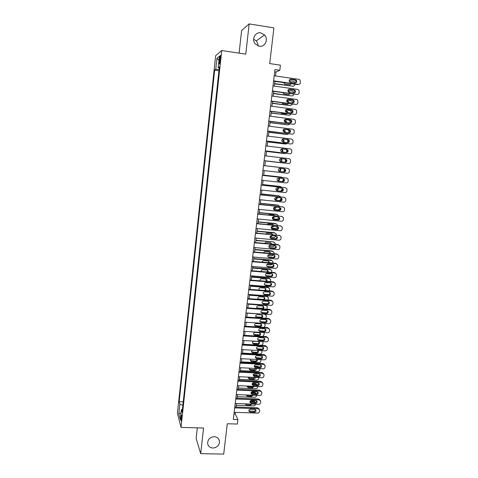 <?xml version="1.0" encoding="UTF-8"?>
<svg xmlns="http://www.w3.org/2000/svg" width="478" height="478" viewBox="0 0 478 478"><rect width="100%" height="100%" fill="white"/><g stroke="black" fill="none" stroke-linecap="round" stroke-linejoin="round"><path stroke-width="0.72" d="M214.222 436.677C217.155 436.94 218.9 438.44 219.456 441.182C219.378 445.275 217.197 447.557 212.913 448.041C209.92 447.778 208.163 446.237 207.643 443.423C207.793 439.372 209.985 437.119 214.222 436.677M253.645 39.178L256.244 40.911C257.481 42.345 258.048 44.012 257.947 45.918M260.791 32.851L264.567 34.948C268.791 39.268 264.937 47.442 259.243 46.27L255.115 43.767C251.368 39.316 255.324 31.703 260.791 32.851M181.556 419.182C181.771 416.242 181.676 414.82 181.27 414.922L180.905 416.708C180.69 419.636 180.786 421.058 181.192 420.969L181.556 419.182M197.318 427.846L196.141 438.398L200.682 453.658L223.71 454.1L227.283 423.753L237.357 424.046L237.895 419.6L235.236 413.948L235.421 412.371M215.656 55.693L177.428 413.267L181.037 427.398L221.738 50.519L215.656 55.693M221.738 50.519L245.758 54.151L249.175 23.9L241.623 30.496L239.096 53.148M249.175 23.9L273.912 27.897L269.712 63.574L280.413 65.175L279.791 70.32L274.946 69.603L233.318 419.457L237.895 419.6M219.456 58.973L219.211 61.256C219.014 63.472 219.109 64.369 219.498 63.933L220.507 58.143C220.699 55.92 220.603 55.03 220.221 55.466L219.456 58.973L220.4 59.111M182.423 409.258L181.377 409.688L182.094 412.317L219.372 66.771L218.207 67.613L219.247 67.948M181.377 409.688L180.32 419.517L178.826 413.787L179.859 404.149L179.184 401.681L214.658 70.17L215.751 69.382L216.946 58.28L219.426 56.249L218.207 67.613M218.966 70.559L183.164 402.428M200.682 453.658L203.574 428.019L181.037 427.398M275.537 75.96L276.009 71.999L279.791 70.32M236.054 407.053L236.479 403.51M237.112 398.21L237.542 394.619M238.169 389.331L238.606 385.692M239.233 380.416L239.669 376.73M240.297 371.472L240.745 367.737M241.372 362.491L241.82 358.709M242.448 353.481L242.902 349.645M243.523 344.429L243.989 340.551M244.605 335.347L245.077 331.415M245.692 326.235L246.17 322.25M246.785 317.081L247.269 313.048M247.879 307.892L248.369 303.811M248.978 298.672L249.474 294.532M250.084 289.411L250.586 285.223M251.195 280.12L251.697 275.878M252.306 270.787L252.82 266.497M253.424 261.424L253.943 257.074M254.547 252.02L255.067 247.622M255.67 242.579L256.202 238.128M256.8 233.109L257.337 228.598M257.935 223.59L258.479 219.032M259.07 214.042L259.626 209.424M260.217 204.459L260.773 199.786M261.364 194.833L261.926 190.101M262.518 185.165L263.085 180.385M263.671 175.468L264.25 170.628M264.836 165.729L265.415 160.841M266.007 155.918L266.587 151.042M267.178 146.059L267.758 141.207M268.361 136.164L268.935 131.331M269.544 126.234L270.118 121.418M270.733 116.262L271.307 111.464M271.928 106.247L272.496 101.467M273.129 96.192L273.697 91.435M274.33 86.094L274.898 81.356M274.683 71.808L276.009 71.999M233.975 413.906L235.236 413.948M219.079 69.459L215.751 69.382M218.685 70.75L214.658 70.17M182.984 401.819L179.184 401.681M179.859 404.149L182.853 405.302M218.99 60.33L216.946 58.28M178.826 413.787L181.037 412.837M274.211 75.769L298.917 79.36L300.053 79.987L300.429 82.652C300.166 83.859 299.455 84.433 298.296 84.391L273.607 80.842M273.565 81.17L297.597 84.618L298.296 84.391M295.404 79.772L296.33 80.292C297.047 81.84 296.611 82.742 295.01 82.999L290.463 82.341L289.501 81.792C288.82 80.244 289.274 79.354 290.857 79.115L295.404 79.772L294.717 80.023L295.637 80.537C296.252 81.469 296.145 82.294 295.314 83.011M289.829 79.354L294.717 80.023M274.599 83.871L292.853 86.171L274.635 83.566M289.13 80.663L293.456 81.29L294.556 81.893L295.051 83.005M289.967 84.827L290.672 83.626M290.11 82.246L289.722 82.013M291.114 82.437L289.363 81.595M283.932 82.658L284.302 83.65L285.235 84.182L289.656 84.821L291.269 83.71M292.853 86.171C293.982 86.213 294.675 85.646 294.932 84.481L294.962 84.242M273.004 85.909L297.675 89.41L298.852 90.085L299.18 92.684C298.917 93.885 298.206 94.465 297.053 94.423L272.4 90.963M272.37 91.25L297.053 94.423M294.167 89.834L295.123 90.39C295.792 91.919 295.338 92.804 293.767 93.043L289.232 92.403L288.24 91.812C287.607 90.288 288.067 89.41 289.626 89.189L294.167 89.834L293.48 90.043L294.436 90.593C295.022 91.555 294.878 92.379 294.012 93.055M288.664 89.392L293.48 90.043M271.803 96.006L296.432 99.424L297.645 100.135L297.937 102.674C297.675 103.869 296.969 104.449 295.81 104.413L271.205 101.043M271.175 101.288L295.81 104.413M292.93 99.854L293.916 100.44C294.538 101.957 294.078 102.824 292.536 103.051L288.007 102.429L286.985 101.802C286.4 100.29 286.872 99.436 288.395 99.227L292.93 99.854L292.255 100.022L293.241 100.613C293.797 101.605 293.623 102.423 292.709 103.063M287.511 99.382L292.255 100.022M270.608 106.068L295.195 109.39L296.45 110.149L296.701 112.629C296.438 113.818 295.733 114.397 294.579 114.362L270.01 111.081M269.986 111.284L294.579 114.362M291.7 109.832L292.715 110.454C293.295 111.948 292.823 112.802 291.305 113.017L286.782 112.408L285.736 111.75C285.193 110.257 285.671 109.414 287.17 109.223L291.7 109.832L291.03 109.964L292.04 110.585C292.572 111.613 292.363 112.426 291.413 113.023L291.09 111.183L289.871 110.448L285.736 109.886M286.364 109.343L291.03 109.964M269.413 116.082L293.964 119.321L295.249 120.121L295.47 122.541C295.207 123.724 294.502 124.304 293.349 124.274L268.821 121.077M268.797 121.245L293.349 124.274M290.475 119.769L291.514 120.426C292.052 121.902 291.574 122.738 290.08 122.942L285.563 122.35L284.494 121.657C283.992 120.187 284.482 119.363 285.958 119.177L290.475 119.769L289.811 119.864L290.845 120.522C291.353 121.579 291.108 122.386 290.116 122.948M285.229 119.267L289.811 119.864M273.434 93.634L291.658 95.911L273.464 93.365M287.935 90.432L292.255 91.047L293.402 91.692L293.862 93.055M288.712 94.584L289.429 93.64M289.28 92.415L288.12 91.639M290.056 92.523L288.843 91.453L287.989 91.334M282.779 92.708L284.046 93.951L288.461 94.572L289.979 93.718M291.658 95.911C292.775 95.947 293.462 95.391 293.725 94.244M272.269 103.362L290.463 105.608L272.299 103.134M286.8 100.177L291.06 100.762L292.243 101.456L292.638 103.063M287.457 104.3L288.132 103.607M288.246 102.459L286.74 101.306M288.933 102.555L288.616 101.754L286.686 101.049M281.679 102.728L282.868 103.684L287.272 104.288L288.646 103.678M290.463 105.608L292.476 104.204M271.116 113.053L289.28 115.27L271.14 112.862M286.203 113.973L286.782 113.531M287.117 112.455L286.824 111.601L285.462 110.95M287.75 112.539L287.457 111.476L285.456 110.735M280.652 112.712L281.691 113.376L286.089 113.967L287.248 113.591M289.28 115.27L291.198 114.117M269.962 122.703L288.091 124.895L269.986 122.547M284.751 119.572L288.682 120.092L289.937 120.862L290.188 122.918M284.954 123.611L285.336 123.396M285.922 122.398L285.671 121.251L284.255 120.564M286.519 122.476L286.304 121.161L284.285 120.39M279.738 122.667L285.754 123.455M288.091 124.895L289.889 123.993M268.224 126.061L292.739 129.215L294.048 130.046L294.239 132.412C293.982 133.589 293.277 134.169 292.124 134.145L267.632 131.038M267.62 131.163L292.124 134.145M289.256 129.669L290.319 130.357C290.815 131.814 290.331 132.639 288.861 132.83L284.356 132.257L283.263 131.534C282.797 130.082 283.287 129.269 284.739 129.09L289.256 129.669L288.593 129.729L289.656 130.41C290.134 131.504 289.859 132.304 288.82 132.824M284.739 129.09L288.593 129.729M268.821 132.322L286.914 134.485L268.833 132.197M283.902 129.233L287.505 129.699L288.784 130.506L288.975 132.764M284.667 132.292L284.524 130.858L283.119 130.147M285.235 132.37L285.151 130.805L283.167 130.022M286.914 134.485L288.539 133.816M267.041 136.003L291.514 139.062L292.853 139.935L293.02 142.247C292.757 143.418 292.052 143.998 290.905 143.974L266.455 140.956M266.443 141.046L290.905 143.974M288.037 139.528L289.118 140.245C289.584 141.685 289.094 142.492 287.648 142.677L283.149 142.121L282.038 141.369C281.602 139.935 282.104 139.134 283.532 138.967L288.037 139.528L287.386 139.552L288.467 140.263C288.921 141.392 288.604 142.193 287.511 142.659M282.982 139.002L287.386 139.552M267.674 141.9L285.742 144.039L267.686 141.811M283.334 142.139L283.376 140.43L282.056 139.707M283.89 142.211L283.998 140.412L282.116 139.618M285.742 144.039L287.141 143.603M287.75 142.581L287.631 140.114L287.021 139.51M265.864 145.904L290.301 148.879L291.658 149.781L291.801 152.04C291.538 153.211 290.839 153.785 289.692 153.767L265.278 150.839M265.272 150.887L289.692 153.767M286.824 149.351L287.929 150.092C288.359 151.514 287.864 152.309 286.442 152.482L281.942 151.944L280.819 151.168C280.419 149.751 280.921 148.969 282.331 148.801L286.824 149.351L286.179 149.339L287.278 150.074C287.708 151.257 287.35 152.052 286.191 152.452M281.889 148.819L286.179 149.339M266.539 151.436L284.571 153.552L266.545 151.389M281.901 151.938L282.235 149.967L281.094 149.238M282.462 152.004L282.851 149.978L281.154 149.184M284.571 153.552L285.653 153.336M286.489 152.374L286.734 150.923L286.226 149.345M264.692 155.762L289.088 158.654L290.469 159.586L290.588 161.797C290.325 162.962 289.626 163.536 288.485 163.524L264.107 160.674M264.107 160.692L288.485 163.524M285.623 159.132L286.74 159.897C287.141 161.301 286.639 162.084 285.235 162.257L280.747 161.731L279.606 160.925C279.236 159.532 279.744 158.756 281.13 158.6L285.623 159.132L284.978 159.084L286.095 159.849C286.501 161.116 286.071 161.905 284.81 162.203M280.843 158.594L284.978 159.084M265.404 160.943L283.406 163.034L265.409 160.931M280.371 161.63L281.094 159.461L280.257 158.774M280.837 161.737C281.805 161.271 282.092 160.524 281.703 159.509L280.335 158.732M283.406 163.034L283.962 163.01M285.109 162.239L285.569 160.405L285.306 159.162M287.881 168.387L263.521 165.573L287.881 168.387L289.28 169.349L289.381 171.512C289.118 172.678 288.419 173.251 287.278 173.239L262.942 170.479M284.416 168.877L285.551 169.666C285.928 171.052 285.42 171.823 284.034 171.984L279.552 171.477L278.399 170.652C278.053 169.278 278.566 168.513 279.935 168.364L284.416 168.877M283.944 168.824L284.912 169.576C285.282 170.963 284.78 171.733 283.4 171.895L279.313 171.429M264.842 165.687L282.827 167.76L264.842 165.681M278.811 171.166C279.947 170.819 280.329 170.072 279.953 168.919L279.475 168.381M278.901 171.232L279.086 171.255C280.431 171.1 280.927 170.347 280.556 168.997L279.893 168.358M283.783 171.883L284.285 170.795L284.267 168.859M283.191 167.844L282.827 167.76M262.362 175.366L286.68 178.085L288.097 179.071L288.174 181.192C287.917 182.351 287.218 182.925 286.077 182.919L261.777 180.242M286.268 178.013L262.362 175.318M283.221 178.581L284.368 179.393C284.715 180.762 284.207 181.521 282.839 181.682L278.363 181.186L277.198 180.337C276.876 178.981 277.395 178.228 278.746 178.085L283.221 178.581L283.125 180.206L282.319 181.556M282.946 178.551L283.735 179.268C284.081 180.636 283.574 181.395 282.211 181.55L277.969 181.084M263.707 175.169L281.285 177.117M263.713 175.133L281.058 177.075M277.365 180.612L277.933 180.678L277.342 180.553C278.668 180.403 279.158 179.662 278.817 178.336L278.65 178.073M277.933 180.678C279.266 180.523 279.755 179.782 279.415 178.449L279.2 178.133M282.6 177.583L281.667 177.183M261.203 185.106L285.48 187.746L286.914 188.756L286.973 190.836C286.716 191.989 286.023 192.562 284.882 192.556L260.624 189.963M285.27 187.693L261.209 185.028M282.032 188.248L283.185 189.079C283.514 190.429 283 191.182 281.65 191.331L277.18 190.853L276.003 189.993C275.704 188.649 276.224 187.908 277.563 187.764L282.032 188.248M281.877 188.23L282.558 188.924C282.88 190.268 282.373 191.021 281.028 191.17L276.678 190.704M262.583 184.622L280.323 186.528M262.589 184.544L279.911 186.432M275.961 189.88L276.2 189.903C277.473 189.778 277.981 189.067 277.712 187.782M275.997 189.975L276.786 190.059C278.1 189.915 278.596 189.18 278.28 187.866L278.268 187.842M280.759 191.14L281.972 189.575L282.098 188.368M281.715 187.251L280.508 186.569M260.044 194.809L284.291 197.366L285.73 198.4L285.778 200.437C285.527 201.585 284.828 202.164 283.693 202.164L259.47 199.649M284.267 197.36L260.062 194.695M280.843 197.88L282.008 198.723C282.313 200.061 281.799 200.802 280.466 200.951L276.003 200.485L274.82 199.607C274.539 198.28 275.059 197.545 276.38 197.408L280.843 197.88M280.783 197.874L281.387 198.537C281.685 199.864 281.178 200.605 279.845 200.754L275.418 200.294M280.933 197.982L280.819 198.914C280.568 200.031 279.893 200.587 278.788 200.587L275.316 200.222M261.46 194.032L278.764 195.747L280.735 196.87M261.472 193.919L278.764 195.747M274.701 199.183L275.059 199.224C276.159 199.165 276.696 198.567 276.672 197.438M274.725 199.314L275.645 199.41C276.804 199.326 277.336 198.693 277.234 197.498M258.897 204.476L283.101 206.95L284.553 208.008L284.589 210.003C284.338 211.151 283.639 211.724 282.51 211.724L258.323 209.298M283.179 206.956L258.915 204.321M279.66 207.47L280.837 208.336C281.118 209.651 280.598 210.386 279.283 210.529L274.832 210.081L273.637 209.185C273.374 207.876 273.9 207.153 275.203 207.016L279.66 207.47M279.678 207.47L280.216 208.109C280.502 209.424 279.983 210.153 278.668 210.302L274.169 209.842M279.755 207.524L279.672 208.211C279.427 209.328 278.746 209.884 277.646 209.884L273.81 209.501M260.343 203.407L278.304 205.253M260.361 203.264L277.622 205.032M273.524 208.462L275.555 207.052M275.573 206.024L269.777 205.432M273.518 208.623L274.503 208.725C275.519 208.689 276.063 208.151 276.141 207.111M279.702 206.448L278.214 205.241M257.75 214.108L281.918 216.492L283.382 217.574L283.406 219.533C283.149 220.675 282.456 221.248 281.327 221.254L257.182 218.906M282.086 216.522L257.773 213.917M278.483 217.024L279.666 217.902C279.929 219.211 279.409 219.934 278.106 220.071L273.661 219.641L272.46 218.727C272.215 217.43 272.741 216.719 274.031 216.588L278.483 217.024M272.472 218.757L276.505 219.151C277.61 219.145 278.28 218.589 278.531 217.478L278.584 217.042L279.05 217.645C279.313 218.948 278.799 219.665 277.497 219.808L272.932 219.354M259.225 212.752L277.252 214.55M259.249 212.573L276.487 214.281M272.412 217.711L274.372 216.618M274.258 215.548L273.828 215.046M274.713 215.59L273.733 215.034L269.401 214.604L268.307 214.957M272.37 217.902L273.368 217.998L274.987 216.677M278.626 215.978L277.073 214.52M256.608 223.698L280.735 226.004L282.211 227.098L282.223 229.022C281.972 230.163 281.279 230.737 280.15 230.743L256.041 228.478M280.992 226.046L256.638 223.471M277.306 226.542L278.501 227.432C278.746 228.723 278.226 229.44 276.935 229.577L272.496 229.159L271.289 228.233C271.062 226.954 271.588 226.249 272.866 226.118L277.306 226.542M277.467 226.566L277.891 227.146C278.136 228.43 277.616 229.141 276.332 229.279L271.707 228.831M277.407 226.554L277.389 226.709C277.144 227.815 276.469 228.37 275.37 228.382L271.217 227.988M258.12 222.055L276.194 223.818M258.144 221.84L275.358 223.501M271.379 226.931L273.123 226.142M273.249 225.06L272.765 224.313M273.739 225.108L272.603 224.29L268.278 223.877L266.963 224.457M271.283 227.152L272.239 227.241L273.792 226.208M277.515 225.467L277.377 224.833L275.937 223.77M255.473 233.246L279.564 235.475L281.046 236.586L281.052 238.48C280.795 239.615 280.108 240.183 278.979 240.201L254.905 238.008M279.899 235.54L255.503 232.983M276.141 236.018L277.336 236.927C277.569 238.205 277.043 238.91 275.764 239.048L271.337 238.642L270.118 237.703C269.915 236.437 270.44 235.744 271.707 235.612L276.141 236.018M276.362 236.06L276.732 236.604C276.965 237.877 276.445 238.576 275.173 238.713L270.488 238.259M276.236 236.03L274.241 237.572L270.028 237.19M257.015 231.322L275.143 233.049M257.045 231.077L274.229 232.678M270.434 236.126L271.797 235.618M272.167 234.531L271.701 233.551M272.699 234.579L271.474 233.509L267.154 233.109L265.696 233.927M270.249 236.371L271.116 236.449L272.538 235.69M276.38 234.919L276.254 234.065L274.802 232.983M254.338 242.764L278.393 244.909L279.887 246.039L279.881 247.897C279.624 249.026 278.937 249.6 277.808 249.618L253.776 247.508M278.805 244.999L277.79 244.557L254.374 242.466M274.975 245.465L276.176 246.385C276.392 247.646 275.866 248.345 274.605 248.476L270.178 248.088L268.959 247.138C268.767 245.889 269.293 245.196 270.548 245.071L274.975 245.465M275.256 245.519L275.579 246.027C275.794 247.281 275.274 247.98 274.014 248.112L269.275 247.658M275.029 245.471L273.111 246.732L268.899 246.361M255.909 240.559L273.105 241.826L274.085 242.244M255.945 240.279L273.105 241.826M269.64 245.28L270.321 245.071M271.038 243.953L270.638 242.746M271.612 244.007L270.351 242.693L266.043 242.304L264.483 243.368M269.299 245.561L271.223 245.13M275.214 244.33L275.131 243.254L273.679 242.161M253.215 252.241L277.228 254.308L278.728 255.455L278.71 257.278C278.459 258.407 277.772 258.974 276.648 258.998L252.653 256.967M277.706 254.421L276.631 253.926L253.25 251.912M273.816 254.87L275.023 255.802C275.22 257.05 274.695 257.738 273.446 257.875L269.024 257.499L267.805 256.537C267.626 255.3 268.152 254.619 269.395 254.493L273.816 254.87M274.151 254.941L274.432 255.407C274.629 256.656 274.109 257.343 272.86 257.475L268.074 257.015M273.786 254.87L271.994 255.861L267.823 255.503M254.816 249.761L272.55 251.303L271.988 250.938L273.028 251.41M254.852 249.444L271.988 250.938M269.861 253.34L269.568 251.918M270.488 253.394L270.411 252.748L269.234 251.84L264.926 251.47L263.318 252.778M268.457 254.726L269.801 254.529M274.061 253.704L274.014 252.414L272.55 251.303M252.091 261.687L276.069 263.671L277.569 264.83L277.551 266.622C277.3 267.746 276.613 268.319 275.489 268.343L251.53 266.389M276.607 263.808L275.471 263.253L252.133 261.317M272.663 264.238L273.87 265.182C274.061 266.413 273.53 267.1 272.293 267.232L267.883 266.873L266.652 265.905C266.485 264.675 267.017 263.999 268.248 263.874L272.663 264.238M273.046 264.328L273.285 264.758C273.47 265.989 272.95 266.67 271.713 266.802L266.885 266.336M272.49 264.226L270.877 264.949L266.814 264.615M253.722 258.921L271.432 260.408L270.871 260.014L271.97 260.546M253.764 258.574L270.871 260.014M268.63 262.685L268.505 261.048M269.329 262.745L269.299 261.872L268.116 260.958L263.82 260.6C262.834 260.641 262.297 261.161 262.201 262.153M272.908 263.043L272.902 261.532L271.432 260.408M250.968 271.092L274.91 272.998L276.421 274.169L276.392 275.937C276.141 277.055 275.453 277.622 274.336 277.652L250.412 275.776M275.513 273.159L274.324 272.55L251.016 270.685M271.51 273.577L272.729 274.521C272.902 275.746 272.37 276.421 271.14 276.553L266.736 276.206L265.505 275.232C265.35 274.019 265.882 273.35 267.1 273.225L271.51 273.577M271.946 273.679L272.143 274.067C272.317 275.286 271.791 275.961 270.566 276.093L265.702 275.621M271.122 273.547L269.759 274.008L265.882 273.697M252.635 268.05L270.315 269.484L269.759 269.06L270.912 269.64M252.677 267.674L269.759 269.06M267.339 271.988L267.441 270.148M268.128 272.054L268.194 270.966L267.005 270.04L262.715 269.694C261.609 269.783 261.078 270.381 261.125 271.492M271.761 272.346L271.791 270.62L270.315 269.484M249.857 280.455L273.757 282.289L275.274 283.466L275.238 285.211C274.987 286.322 274.306 286.896 273.183 286.92L249.301 285.127M274.414 282.474L273.177 281.805L249.91 280.018M270.363 282.874L271.582 283.83C271.743 285.043 271.217 285.713 269.998 285.844L265.601 285.509L264.364 284.524C264.22 283.323 264.752 282.659 265.965 282.54L270.363 282.874M270.841 282.994L271.008 283.34C271.169 284.547 270.644 285.217 269.425 285.348L264.525 284.876M269.646 282.821L265.063 282.755M251.548 277.15L269.204 278.525L268.654 278.065L269.855 278.704M251.595 276.738L268.654 278.065M265.947 281.255L266.377 279.212M266.885 281.327L267.088 280.018L265.899 279.086L261.615 278.752C260.438 278.871 259.924 279.516 260.062 280.688L260.104 280.801M270.602 281.608L270.679 279.672L269.204 278.525M248.745 289.788L272.609 291.544L274.133 292.733L274.091 294.448C273.84 295.559 273.159 296.127 272.036 296.157L248.19 294.442M273.314 291.747L272.03 291.03L248.799 289.315M269.222 292.136L270.446 293.098C270.596 294.299 270.064 294.962 268.857 295.093L264.465 294.777L263.229 293.785C263.097 292.596 263.629 291.939 264.83 291.813L269.222 292.136M269.735 292.273L269.873 292.578C270.022 293.773 269.496 294.436 268.289 294.567L263.36 294.089M267.71 292.022L264.681 291.813M250.466 286.208L268.098 287.529L267.555 287.045L268.797 287.738M250.52 285.766L267.555 287.045M264.274 290.457C265.23 290.158 265.625 289.519 265.451 288.551L265.308 288.24M265.589 290.558L265.989 289.041L264.8 288.103L260.522 287.78C259.357 287.899 258.837 288.539 258.962 289.698L259.148 290.08M269.413 290.839L269.58 288.688L268.098 287.529M247.64 299.085L271.468 300.764L272.992 301.959L272.944 303.649C272.699 304.755 272.012 305.328 270.895 305.364L247.09 303.721M272.215 300.991L270.895 300.22L247.7 298.583M268.086 301.361L269.311 302.335C269.449 303.518 268.917 304.181 267.722 304.307L263.336 304.002L262.093 303.004C261.974 301.827 262.506 301.176 263.695 301.056L268.086 301.361M268.63 301.516L268.744 301.779C268.881 302.962 268.355 303.62 267.16 303.751L262.201 303.273M249.391 295.237L266.993 296.503L266.455 295.984L267.734 296.73M249.444 294.765L266.455 295.984M257.983 298.941L262.822 299.419C263.981 299.294 264.495 298.654 264.364 297.507L264.244 297.238M264.197 299.748L264.896 298.027L263.701 297.083L259.429 296.772C258.269 296.892 257.756 297.525 257.875 298.672L258.293 299.33M268.194 300.029L268.481 297.669L266.993 296.503M246.534 308.346L270.327 309.947L271.857 311.154L271.803 312.821C271.558 313.921 270.877 314.488 269.759 314.53L245.991 312.965M271.116 310.198L269.759 309.374L246.6 307.808M266.951 310.557L268.176 311.531C268.307 312.708 267.776 313.359 266.587 313.49L262.213 313.198L260.97 312.194C260.857 311.029 261.388 310.383 262.571 310.258L266.951 310.557M267.531 310.724L267.62 310.945C267.746 312.122 267.22 312.767 266.031 312.899L261.054 312.421M248.315 304.235L265.893 305.442L265.445 304.988M256.871 307.844L261.735 308.322C262.888 308.202 263.402 307.569 263.276 306.428L263.181 306.195M265.882 305.018L266.676 305.693M262.482 308.878C263.509 308.639 263.952 308.005 263.802 306.978L262.607 306.028L258.341 305.735C257.194 305.854 256.674 306.476 256.782 307.617L257.773 308.561M266.939 309.182L267.381 306.619L265.893 305.442M245.441 317.571L269.192 319.101L270.721 320.308L270.668 321.951C270.423 323.05 269.741 323.618 268.63 323.66L244.891 322.172M270.022 319.37L268.63 318.491L245.507 316.998M265.822 319.71L267.053 320.69C267.172 321.855 266.64 322.507 265.463 322.632L261.09 322.357L259.847 321.347C259.745 320.194 260.277 319.555 261.448 319.429L265.822 319.71M266.431 319.89L266.497 320.081C266.616 321.24 266.085 321.885 264.914 322.011L259.913 321.533M247.251 313.192L264.657 314.189M255.766 316.717L260.647 317.195C261.795 317.075 262.308 316.448 262.189 315.319L262.117 315.122M265.326 314.237L265.619 314.62M261.514 314.942L257.26 314.661C256.118 314.775 255.599 315.402 255.7 316.526L256.913 317.512L261.167 317.786C262.32 317.661 262.834 317.034 262.715 315.898L261.514 314.942M265.631 318.294L266.24 317.129L266.294 315.528L264.8 314.351M244.348 326.761L268.062 328.213L269.598 329.432L269.538 331.051C269.293 332.144 268.612 332.712 267.501 332.754L243.804 331.338M268.923 328.5L267.507 327.573L244.419 326.151M264.698 328.834L265.929 329.82C266.043 330.973 265.511 331.613 264.34 331.744L259.972 331.481L258.729 330.471C258.634 329.324 259.166 328.691 260.331 328.565L264.698 328.834M265.326 329.025L265.38 329.175C265.487 330.322 264.961 330.961 263.79 331.093L258.777 330.615M254.672 325.56L259.572 326.038C260.707 325.912 261.221 325.291 261.113 324.174L261.06 324.018M260.432 323.821L256.178 323.552C255.049 323.672 254.529 324.287 254.619 325.404L255.832 326.39L260.086 326.653C261.227 326.528 261.741 325.906 261.633 324.783L260.432 323.821M264.244 327.37L265.254 325.1L264.352 323.391M243.254 335.915L266.939 337.295L268.475 338.514L268.409 340.115C268.164 341.202 267.489 341.77 266.377 341.818L242.716 340.479M267.829 337.599L266.383 336.62L243.332 335.275M263.575 337.916L264.812 338.908C264.914 340.055 264.382 340.689 263.217 340.82L258.861 340.569L257.612 339.553C257.528 338.418 258.06 337.791 259.219 337.665L263.575 337.916M264.232 338.125L264.262 338.233C264.37 339.374 263.838 340.007 262.679 340.139L257.648 339.661M253.579 334.367L258.49 334.845C259.62 334.72 260.14 334.104 260.038 332.993L259.996 332.873M259.351 332.664L255.103 332.413C253.979 332.533 253.46 333.142 253.543 334.247L254.762 335.239L259.004 335.49C260.14 335.365 260.653 334.749 260.552 333.632L259.351 332.664M262.673 336.404L264.059 334.809L264.119 333.256L263.695 332.527M242.173 345.032L265.816 346.335L267.351 347.566L267.286 349.143C267.041 350.231 266.365 350.798 265.26 350.846L241.629 349.579M266.73 346.658L265.272 345.636L242.25 344.363M262.458 346.968L263.695 347.966C263.79 349.101 263.259 349.729 262.105 349.86L257.756 349.627L256.507 348.605C256.423 347.482 256.961 346.855 258.108 346.729L262.458 346.968M263.133 347.189L263.157 347.261C263.247 348.39 262.721 349.018 261.568 349.149L256.525 348.677M262.84 341.621L262.978 343.604C262.739 344.662 262.081 345.212 261 345.259L243.541 344.291M252.498 343.144L257.421 343.622C258.544 343.497 259.058 342.887 258.962 341.782L258.939 341.698M258.269 341.483L254.033 341.238C252.916 341.358 252.396 341.967 252.474 343.061L253.693 344.058L257.929 344.297C259.052 344.172 259.572 343.557 259.476 342.451L258.269 341.483M241.091 354.114L264.698 355.345L266.24 356.582L266.168 358.136C265.923 359.217 265.248 359.785 264.143 359.838L240.554 358.643M265.637 355.686L264.155 354.616L241.175 353.415M261.346 355.99L262.583 356.988C262.673 358.112 262.141 358.739 260.994 358.864L256.65 358.643L255.401 357.622C255.33 356.504 255.861 355.889 257.003 355.763L261.346 355.99M262.04 356.212L262.052 356.253C262.135 357.371 261.609 357.998 260.462 358.124L255.407 357.658M261.902 350.667L261.896 352.364C261.657 353.421 261 353.971 259.924 354.019L242.489 353.105M256.704 348.779L260.534 349.089M251.416 351.892L256.351 352.364C257.469 352.238 257.983 351.635 257.899 350.541L257.881 350.494M252.312 350.153L251.404 351.844L252.623 352.842L256.853 353.069C257.971 352.943 258.49 352.334 258.401 351.24L257.815 350.446M240.016 363.166L263.587 364.326L265.129 365.562L265.051 367.098C264.812 368.18 264.137 368.747 263.031 368.801L239.478 367.678M264.549 364.672L263.049 363.567L240.099 362.432M260.241 364.971L261.478 365.975C261.556 367.086 261.03 367.713 259.889 367.839L255.551 367.63L254.302 366.608C254.236 365.497 254.768 364.881 255.903 364.762L260.241 364.971M260.946 365.204L260.946 365.21C261.03 366.321 260.498 366.937 259.363 367.068L254.302 366.602M260.904 359.677L260.821 361.093C260.582 362.145 259.924 362.694 258.849 362.748L241.444 361.882M255.377 357.49L259.913 358.094M250.842 359.169L250.347 360.591L255.288 361.075C256.286 360.992 256.811 360.46 256.865 359.474M250.347 360.591L251.559 361.595L255.784 361.804C256.895 361.679 257.415 361.075 257.337 359.988L257.08 359.48M238.94 372.183L262.476 373.27L264.017 374.507L263.946 376.025C263.701 377.1 263.025 377.668 261.926 377.728L238.408 376.676M263.456 373.629L261.944 372.476L239.036 371.412M259.136 373.921L260.379 374.925C260.45 376.031 259.918 376.646 258.783 376.778L254.451 376.586L253.203 375.559C253.143 374.459 253.681 373.85 254.804 373.724L259.136 373.921M259.859 374.16C259.907 375.248 259.375 375.857 258.263 375.977L253.197 375.517M259.865 368.652L259.745 369.787C259.512 370.838 258.855 371.388 257.779 371.442L240.398 370.629M254.272 366.178L257.809 366.351L259.088 367.056M249.277 369.291L254.23 369.751L255.796 368.454M249.546 368.156L249.283 369.315L250.502 370.313L254.72 370.51C255.826 370.39 256.339 369.787 256.268 368.711L256.19 368.472M237.871 381.163L261.37 382.179L262.918 383.422L262.834 384.921C262.595 385.991 261.926 386.559 260.821 386.618L237.339 385.638M262.368 382.549L260.845 381.36L237.966 380.363M258.036 382.836L259.279 383.846C259.345 384.939 258.813 385.555 257.684 385.686L253.364 385.501L252.115 384.473C252.061 383.386 252.593 382.776 253.71 382.651L258.036 382.836M258.771 383.081C258.789 384.145 258.257 384.736 257.17 384.85L252.097 384.402M258.783 377.59L258.676 378.451C258.443 379.496 257.791 380.046 256.716 380.106L239.359 379.347M253.316 375.6L257.248 375.78L256.746 375.003L258.168 375.971M253.232 374.842L256.746 375.003M248.219 377.943L253.173 378.403L254.66 377.399M248.333 377.118L248.231 377.996L249.45 379L253.663 379.185C254.744 379.072 255.258 378.48 255.216 377.429M257.947 375.965L257.248 375.78M236.807 390.108L260.271 391.052L261.813 392.295L261.735 393.776C261.496 394.846 260.821 395.414 259.721 395.479L236.275 394.571M261.287 391.434L259.751 390.203L236.909 389.277M256.943 391.721L258.18 392.725C258.24 393.818 257.714 394.428 256.59 394.553L252.276 394.386L251.028 393.358C250.98 392.277 251.512 391.673 252.623 391.548L256.943 391.721M257.684 391.972C257.678 393.012 257.146 393.585 256.083 393.693L251.01 393.257M257.684 386.487L257.612 387.084C257.379 388.124 256.728 388.674 255.652 388.734L238.325 388.028M252.085 384.252L256.184 384.426L255.688 383.619L257.182 384.808M252.27 383.476L255.688 383.619M247.162 386.565L252.121 387.019L253.46 386.314M247.192 386.051L247.18 386.654L248.399 387.658L252.605 387.831L254.182 386.344M257.236 384.856L256.184 384.426M235.75 399.022L259.178 399.895L260.719 401.144L260.635 402.607C260.396 403.671 259.727 404.239 258.628 404.304L235.218 403.462M260.217 400.301L258.658 399.016L235.851 398.162M255.85 400.57L257.092 401.58C257.146 402.655 256.614 403.265 255.503 403.396L251.195 403.241L249.94 402.207C249.898 401.138 250.43 400.534 251.536 400.409L255.85 400.57M256.602 400.827C256.572 401.843 256.041 402.398 254.995 402.506L249.922 402.076M256.59 395.354L256.555 395.688C256.322 396.722 255.67 397.272 254.601 397.338L237.291 396.674M251.01 392.88L255.127 393.041L254.637 392.211L256.136 393.424M251.392 392.08L254.637 392.211M246.116 395.157L251.07 395.599L252.163 395.187M246.104 394.948L247.353 396.28L251.553 396.441L253.101 395.222M256.363 393.681L255.127 393.041M234.692 407.901L258.084 408.702L259.626 409.951L259.542 411.403C259.303 412.46 258.634 413.028 257.54 413.094L234.166 412.329M259.166 409.138L257.57 407.8L234.8 407.005M254.762 409.383L256.005 410.393C256.053 411.468 255.527 412.066 254.416 412.197L250.114 412.054L248.865 411.026C248.829 409.963 249.361 409.365 250.46 409.24L254.762 409.383M255.521 409.64C255.467 410.638 254.935 411.182 253.914 411.283L248.841 410.859M255.503 404.191L255.497 404.257C255.264 405.29 254.613 405.84 253.543 405.906L236.263 405.296M249.994 401.472L254.069 401.622L253.585 400.767L255.121 402.052M250.645 400.66L253.585 400.767M245.214 403.82L250.693 404.018M251.273 402.368L250.257 402.261M245.083 403.82L246.307 404.872L250.502 405.021L251.972 404.065M255.431 402.452L254.069 401.622M220.137 61.393L219.211 61.256M290.857 79.115L290.182 79.36M289.56 81.858L290.038 81.69M289.626 89.189L288.957 89.398M288.395 99.227L287.738 99.4M287.17 109.223L286.519 109.354M285.958 119.177L285.306 119.273M288.198 91.651L288.843 91.453M287.015 101.342L287.654 101.181M285.838 110.998L286.471 110.872M284.661 120.617L285.288 120.528M283.49 130.195L284.111 130.141M283.532 138.967L283.054 138.984M282.325 139.743L282.94 139.719M282.331 148.801L282.026 148.801M281.166 149.25L281.775 149.261M280.311 158.744L280.616 158.762M284.034 171.984L283.4 171.895M286.035 177.971L286.68 178.085M282.839 181.682L282.211 181.55M284.846 187.591L285.48 187.746M281.65 191.331L281.028 191.17M277.18 190.853L276.756 190.74M276.2 189.903L276.786 190.059M283.657 197.181L284.291 197.366M280.466 200.951L279.845 200.754M276.003 200.485L275.43 200.3M275.059 199.224L275.645 199.41M282.474 206.729L283.101 206.95M279.283 210.529L278.668 210.302M274.832 210.081L274.235 209.854M273.924 208.504L274.503 208.725M281.297 216.241L281.918 216.492M278.106 220.071L277.497 219.808M273.661 219.641L273.069 219.378M272.795 217.747L273.368 217.998M280.12 225.718L280.735 226.004M276.935 229.577L276.332 229.279M272.496 229.159L271.91 228.86M271.671 226.96L272.239 227.241M278.955 235.158L279.564 235.475M275.764 239.048L275.173 238.713M271.337 238.642L270.751 238.313M270.548 236.138L271.116 236.449M277.79 244.557L278.393 244.909M274.605 248.476L274.014 248.112M270.178 248.088L269.604 247.724M269.544 245.345L269.992 245.626M276.631 253.926L277.228 254.308M273.446 257.875L272.86 257.475M269.024 257.499L268.457 257.098M275.471 263.253L276.069 263.671M272.293 267.232L271.713 266.802M267.883 266.873L267.316 266.443M274.324 272.55L274.91 272.998M271.14 276.553L270.566 276.093M266.736 276.206L266.174 275.746M273.177 281.805L273.757 282.289M269.998 285.844L269.425 285.348M265.601 285.509L265.045 285.013M272.03 291.03L272.609 291.544M268.857 295.093L268.289 294.567M264.465 294.777L263.916 294.251M270.895 300.22L271.468 300.764M267.722 304.307L267.16 303.751M263.336 304.002L262.792 303.446M269.759 309.374L270.327 309.947M266.587 313.49L266.031 312.899M262.213 313.198L261.669 312.606M261.735 308.322L262.243 308.866M257.487 308.035L257.977 308.573M268.63 318.491L269.192 319.101M265.463 322.632L264.914 322.011M261.09 322.357L260.558 321.736M260.647 317.195L261.167 317.786M256.405 316.92L256.913 317.512M267.507 327.573L268.062 328.213M264.34 331.744L263.79 331.093M259.972 331.481L259.44 330.83M259.572 326.038L260.086 326.653M255.336 325.775L255.832 326.39M266.383 336.62L266.939 337.295M263.217 340.82L262.679 340.139M258.861 340.569L258.335 339.888M258.49 334.845L259.004 335.49M254.266 334.594L254.762 335.239M265.272 345.636L265.816 346.335M262.105 349.86L261.568 349.149M257.756 349.627L257.236 348.91M257.421 343.622L257.929 344.297M253.197 343.383L253.693 344.058M264.155 354.616L264.698 355.345M260.994 358.864L260.462 358.124M256.65 358.643L256.136 357.903M256.351 352.364L256.853 353.069M252.133 352.137L252.623 352.842M263.049 363.567L263.587 364.326M259.889 367.839L259.363 367.068M255.551 367.63L255.037 366.859M259.154 358.058L258.879 357.669M255.288 361.075L255.784 361.804M251.075 360.86L251.559 361.595M261.944 372.476L262.476 373.27M258.783 376.778L258.263 375.977M254.451 376.586L253.949 375.78M258.257 367.014L257.809 366.351M254.23 369.751L254.72 370.51M250.024 369.554L250.502 370.313M260.845 381.36L261.37 382.179M257.684 385.686L257.17 384.85M253.364 385.501L252.862 384.671M253.173 378.403L253.663 379.185M248.972 378.212L249.45 379M259.751 390.203L260.271 391.052M256.59 394.553L256.083 393.693M252.276 394.386L251.781 393.525M252.121 387.019L252.605 387.831M247.927 386.839L248.399 387.658M258.658 399.016L259.178 399.895M255.503 403.396L254.995 402.506M251.195 403.241L250.699 402.351M251.07 395.599L251.553 396.441M246.887 395.437L247.353 396.28M257.57 407.8L258.084 408.702M254.416 412.197L253.914 411.283M250.114 412.054L249.624 411.14M250.03 404.155L250.502 405.021M245.847 404.006L246.307 404.872M219.456 441.182L218.643 439.013M264.567 34.948L256.244 40.911M220.537 55.514L220.221 55.466M296.33 80.292L295.637 80.537M290.493 82.347L290.935 82.192M295.123 90.39L294.436 90.593M293.916 100.44L293.241 100.613M292.715 110.454L292.04 110.585M291.514 120.426L290.845 120.522M289.13 92.188L289.776 91.991M287.977 101.916L288.616 101.754M286.824 111.601L287.457 111.476M285.671 121.251L286.304 121.161M290.319 130.357L289.656 130.41M284.524 130.858L285.151 130.805M289.118 140.245L288.467 140.263M283.376 140.43L283.998 140.412M287.929 150.092L287.278 150.074M282.235 149.967L282.851 149.978M286.74 159.897L286.095 159.849M281.094 159.461L281.703 159.509M285.551 169.666L284.912 169.576M279.953 168.919L280.556 168.997M284.368 179.393L283.735 179.268M278.817 178.336L279.415 178.449M283.185 189.079L282.558 188.924M282.008 198.723L281.387 198.537M280.837 208.336L280.216 208.109M279.666 217.902L279.05 217.645M278.501 227.432L277.891 227.146M273.189 224.881L273.631 225.096M277.336 236.927L276.732 236.604M272.072 234.083L272.639 234.393M276.176 246.385L275.579 246.027M270.96 243.248L271.522 243.589M275.023 255.802L274.432 255.407M269.849 252.378L270.411 252.748M273.87 265.182L273.285 264.758M268.744 261.472L269.299 261.872M272.729 274.521L272.143 274.067M267.644 270.53L268.194 270.966M271.582 283.83L271.008 283.34M266.545 279.558L267.088 280.018M270.446 293.098L269.873 292.578M265.451 288.551L265.989 289.041M269.311 302.335L268.744 301.779M264.364 297.507L264.896 298.027M268.176 311.531L267.62 310.945M263.276 306.428L263.802 306.978M267.053 320.69L266.497 320.081M262.189 315.319L262.715 315.898M265.929 329.82L265.38 329.175M261.113 324.174L261.633 324.783M264.812 338.908L264.262 338.233M260.038 332.993L260.552 333.632M263.695 347.966L263.157 347.261M258.962 341.782L259.476 342.451M262.583 356.988L262.052 356.253M257.899 350.541L258.401 351.24M261.478 365.975L260.946 365.21M256.979 359.48L257.337 359.988M260.379 374.925L259.883 374.184M259.279 383.846L258.825 383.123M258.18 392.725L257.762 392.032M257.092 401.58L256.704 400.905M256.005 410.393L255.646 409.748"/></g></svg>

